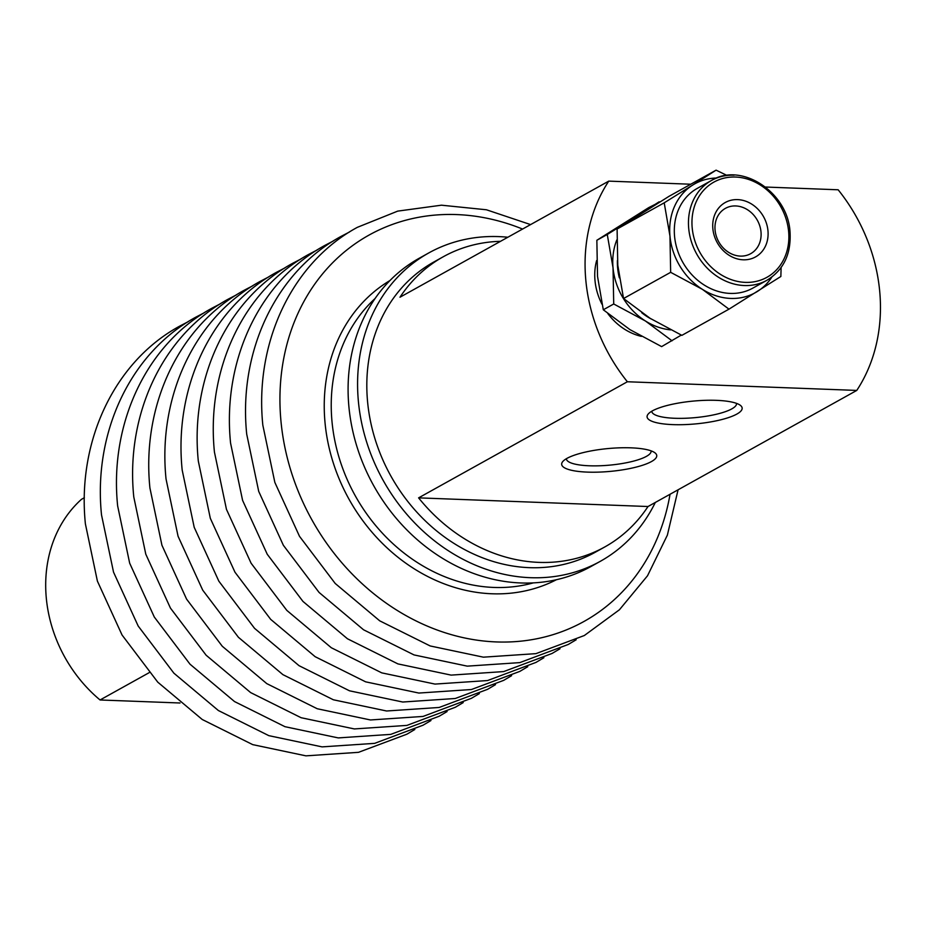<?xml version="1.0" encoding="UTF-8"?>
<svg xmlns="http://www.w3.org/2000/svg" width="926" height="926" viewBox="0 0 926 926"><rect width="100%" height="100%" fill="white"/><g stroke="black" fill="none" stroke-linecap="round" stroke-linejoin="round"><path stroke-width="1.39" d="M648.003 506.522A166.055 141.528 -119.1 0 1 604.701 547A166.055 141.528 -119.1 0 1 538.886 562.383A166.055 141.528 -119.1 0 1 418.598 497.864L648.003 506.522L856.77 390.425A166.055 141.528 60.9 0 0 838.157 189.784L765.547 187.04M418.598 497.864L627.365 381.755A166.055 141.528 60.9 0 1 608.752 181.126L399.986 297.223A166.055 141.528 -119.1 0 1 443.288 256.745L433.796 262.023A166.055 141.528 60.9 0 0 375.25 439.688A166.055 141.528 60.9 0 0 529.394 567.661A166.055 141.528 60.9 0 0 595.21 552.278L604.701 547M507.842 237.241A176.438 150.371 60.9 0 0 498.686 236.605A176.438 150.371 60.9 0 0 428.75 252.948A176.438 150.371 60.9 0 0 366.546 441.725A176.438 150.371 60.9 0 0 530.32 577.685A176.438 150.371 60.9 0 0 600.256 561.353A176.438 150.371 60.9 0 0 655.319 502.448M428.75 252.948L419.258 258.227A176.438 150.371 60.9 0 0 357.054 447.003A176.438 150.371 60.9 0 0 520.829 582.963A176.438 150.371 60.9 0 0 590.765 566.619L600.256 561.353M736.506 403.366A42.55 10.221 -5.3 0 1 736.529 403.528A42.55 10.221 -5.3 0 1 674.707 418.274A42.55 10.221 -5.3 0 1 651.788 411.387A42.55 10.221 -5.3 0 1 651.777 411.225M672.797 424.617A47.747 11.471 174.7 0 0 724.63 418.784A47.747 11.471 174.7 0 0 740.418 405.38A47.747 11.471 174.7 0 0 716.446 400.345A47.747 11.471 174.7 0 0 648.304 413.922A47.747 11.471 174.7 0 0 672.797 424.617M651.105 450.858A42.55 10.221 -5.3 0 1 651.117 451.02A42.55 10.221 -5.3 0 1 589.295 465.778A42.55 10.221 -5.3 0 1 566.376 458.891A42.55 10.221 -5.3 0 1 566.365 458.717M587.385 472.11A47.747 11.471 174.7 0 0 639.229 466.276A47.747 11.471 174.7 0 0 655.018 452.872A47.747 11.471 174.7 0 0 631.046 447.837A47.747 11.471 174.7 0 0 562.892 461.414A47.747 11.471 174.7 0 0 587.385 472.11M443.288 256.745A166.055 141.528 -119.1 0 1 500.526 241.316M149.179 672.658L100.054 699.975L180.003 702.996M856.77 390.425L627.365 381.755M608.752 181.126L690.784 184.228M84.359 497.725L81.442 499.345A132.325 112.775 -119.1 0 0 100.054 699.975M760.998 231.894A25.951 22.108 -119.1 0 1 750.65 253.701A25.951 22.108 -119.1 0 1 715.08 230.157A25.951 22.108 -119.1 0 1 725.428 208.35A25.951 22.108 -119.1 0 1 760.998 231.894M712.858 228.664A31.137 26.541 60.9 0 0 743.208 259.801A31.137 26.541 60.9 0 0 767.967 230.748A31.137 26.541 60.9 0 0 737.617 199.611A31.137 26.541 60.9 0 0 712.858 228.664M734.11 175.199A57.088 48.65 60.9 0 0 711.481 180.477L697.336 188.348A57.088 48.65 60.9 0 0 677.207 249.418A57.088 48.65 60.9 0 0 730.197 293.415A57.088 48.65 60.9 0 0 752.826 288.125L766.971 280.254C783.639 269.998 791.313 253.898 790.028 231.951C787.957 192.33 741.506 161.737 711.481 180.477A57.088 48.65 60.9 0 0 688.712 228.456A57.088 48.65 60.9 0 0 744.342 285.544A57.088 48.65 60.9 0 0 766.971 280.254M617.399 260.53A57.088 48.65 60.9 0 0 619.344 277.823M641.695 312.699A57.088 48.65 60.9 0 0 651.013 318.88M726.991 175.431L716.087 170.153L668.977 196.347L617.098 229.011L664.208 202.817L669.973 236.153A62.273 53.071 60.9 0 0 702.359 289.317A62.273 53.071 60.9 0 0 730.66 298.427A62.273 53.071 60.9 0 0 757.468 291.401A62.273 53.071 60.9 0 0 771.833 277.094M617.098 229.011L617.781 265.183L623.545 298.519L650.168 318.347L681.872 335.351L728.982 309.157L780.861 276.48L781.116 267.545M596.622 260.565A57.088 48.65 60.9 0 0 601.981 304.226M607.838 313.601A57.088 48.65 60.9 0 0 641.405 336.393M681.304 335.085L661.627 346.613L629.923 329.61L603.301 309.782L613.718 303.983L613.035 267.822A62.273 53.071 60.9 0 0 645.422 320.986A62.273 53.071 60.9 0 0 670.598 329.876M603.301 309.782L597.536 276.446L596.853 240.274L648.732 207.609L659.729 202.076M672.044 340.814L645.422 320.986L613.718 303.983M640.283 214.23A62.273 53.071 60.9 0 0 635.757 216.73L659.15 201.81M716.087 170.153L692.694 185.073A62.273 53.071 60.9 0 0 669.973 236.153L670.655 272.325L702.359 289.317L728.982 309.157M716.736 178.024A62.273 53.071 60.9 0 0 692.694 185.073L664.208 202.817M616.82 239.927A62.273 53.071 60.9 0 0 613.035 267.822L607.271 234.486L635.757 216.73A62.273 53.071 60.9 0 0 631.382 219.867M596.853 240.274L607.271 234.486M623.545 298.519L670.655 272.325M533.26 582.894A166.055 141.528 -119.1 0 1 493.813 587.443A166.055 141.528 -119.1 0 1 331.983 421.388A166.055 141.528 -119.1 0 1 375.099 298.496M389.996 280.509A171.252 145.949 60.9 0 0 325.014 422.534A171.252 145.949 60.9 0 0 556.399 579.734M670.042 494.264A221.071 188.406 -119.1 0 1 468.95 638.824A221.071 188.406 -119.1 0 1 280.937 420.879A221.071 188.406 -119.1 0 1 522.553 229.058M692.197 227.889A54.484 46.439 -119.1 0 1 735.522 177.04A54.484 46.439 -119.1 0 1 788.628 231.523A54.484 46.439 -119.1 0 1 745.303 282.372A54.484 46.439 -119.1 0 1 692.197 227.889M678.075 489.796L667.368 535.135L647.529 575.764L619.425 609.771L584.341 635.514L535.957 653.64L483.395 657.171L430.173 645.954L379.706 620.825L335.212 583.473L299.503 536.328L274.848 482.411L262.834 425.184C254.349 342.493 292.037 262.671 357.355 227.333L397.729 211.116L441.447 205.19L486.428 209.774L530.586 224.59M576.157 639.785L568.217 644.484L519.822 662.611L467.271 666.141L414.038 654.925L363.571 629.796L319.076 592.443L283.368 545.298L258.713 491.382L246.71 434.167C238.214 351.475 275.902 271.654 341.231 236.304L349.415 232.044M560.022 648.756L552.081 653.455L503.698 671.582L451.136 675.112L397.902 663.896L347.447 638.766L302.952 601.414L267.244 554.269L242.589 500.364L230.574 443.137C222.078 360.445 259.766 280.624 325.095 245.286L333.279 241.015M543.898 657.726L535.946 662.426L487.562 680.552L435 684.082L381.767 672.866L331.311 647.737L286.817 610.384L251.108 563.24L226.453 509.335L214.438 452.108C205.954 369.416 243.631 289.595 308.96 254.256L317.143 249.985M527.762 666.697L519.822 671.396L471.427 689.523L418.865 693.053L365.643 681.837L315.176 656.708L270.681 619.355L234.972 572.21L210.318 518.305L198.314 461.079C189.818 378.387 227.507 298.566 292.824 263.227L301.019 258.956M511.627 675.667L503.686 680.367L455.291 698.493L402.741 702.024L349.507 690.808L299.04 665.678L254.546 628.326L218.849 581.181L194.194 527.276L182.179 470.049C173.683 387.357 211.371 307.536 276.7 272.198L284.884 267.927M495.503 684.638L487.551 689.338L439.167 707.464L386.605 710.994L333.372 699.778L282.916 674.649L238.422 637.296L202.713 590.151L178.058 536.247L166.043 479.02C157.547 396.328 195.236 316.507 260.565 281.168L268.748 276.897M479.367 693.609L471.415 698.308L423.032 716.435L370.469 719.965L317.248 708.749L266.781 683.62L222.286 646.267L186.577 599.122L161.923 545.217L149.919 487.99C141.423 405.299 179.112 325.477 244.429 290.139L252.613 285.868M463.231 702.579L455.291 707.279L406.896 725.405L354.345 728.936L301.112 717.719L250.645 692.59L206.151 655.238L170.442 608.093L145.787 554.188L133.784 496.961C125.288 414.269 162.976 334.448 228.305 299.11L236.489 294.838M447.096 711.55L439.155 716.249L390.772 734.376L338.21 737.906L284.976 726.69L234.521 701.561L190.027 664.208L154.318 617.063L129.663 563.158L117.648 505.932C109.152 423.24 146.84 343.419 212.17 308.08L220.353 303.809M430.972 720.521L423.02 725.22L374.636 743.358L322.074 746.877L268.853 735.661L218.386 710.531L173.891 673.179L138.182 626.034L113.528 572.129L101.513 514.902C93.028 432.21 130.705 352.389 196.034 317.051L204.218 312.78M414.836 729.491L406.896 734.191L358.501 752.329L305.939 755.847L252.717 744.631L202.25 719.502L157.756 682.149L122.047 635.005L97.392 581.1L85.389 523.873C76.893 441.181 114.581 361.36 179.899 326.021L188.094 321.75"/></g></svg>
